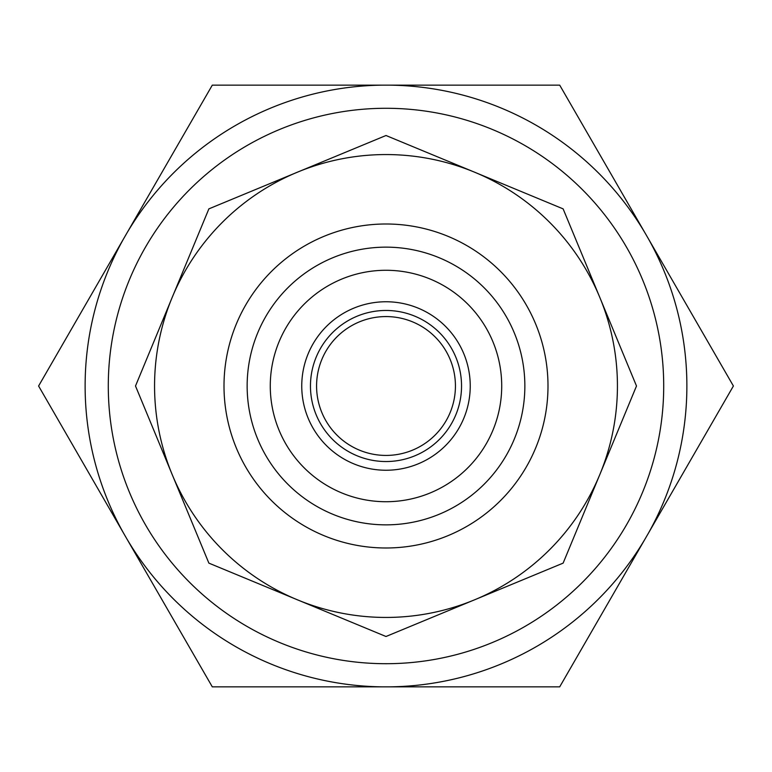 <?xml version="1.0" encoding="UTF-8"?>
<svg xmlns="http://www.w3.org/2000/svg" width="772" height="772" viewBox="0 0 772 772"><rect width="100%" height="100%" fill="white"/><g stroke="black" fill="none" stroke-linecap="round" stroke-linejoin="round"><path stroke-width="1.16" d="M455.432 386A69.432 69.432 0 0 0 351.289 325.871A69.432 69.432 0 0 0 351.289 446.129A69.432 69.432 0 0 0 455.432 386M501.713 386A115.713 115.713 0 0 0 328.139 285.785A115.713 115.713 0 0 0 328.139 486.215A115.713 115.713 0 0 0 501.713 386M123.781 238.461A300.877 300.877 0 0 0 123.781 533.539L127.119 539.31A300.877 300.877 0 0 0 382.671 686.858L389.329 686.858A300.877 300.877 0 0 0 644.881 539.31L648.219 533.539A300.877 300.877 0 0 0 648.219 238.461L644.881 232.69A300.877 300.877 0 0 0 389.329 85.142L382.671 85.142A300.877 300.877 0 0 0 127.119 232.69L38.6 386L123.781 533.539M382.671 85.142L212.3 85.142L127.119 232.69M644.881 232.69L559.7 85.142L389.329 85.142M648.219 533.539L733.4 386L648.219 238.461M389.329 686.858L559.7 686.858L644.881 539.31M127.119 539.31L212.3 686.858L382.671 686.858M524.854 386A138.854 138.854 0 0 1 386 524.854A138.854 138.854 0 0 1 247.146 386A138.854 138.854 0 0 1 386 247.146A138.854 138.854 0 0 1 524.854 386M386 223.996A162.004 162.004 0 0 1 526.292 467.002A162.004 162.004 0 0 1 245.708 467.002A162.004 162.004 0 0 1 386 223.996M599.815 474.568A231.426 231.426 0 0 1 172.185 474.568A231.426 231.426 0 0 1 474.568 172.185A231.426 231.426 0 0 1 599.815 474.568L563.126 563.126L386 636.495L208.874 563.126L135.505 386L208.874 208.874L386 135.505L563.126 208.874L636.495 386L599.815 474.568M386 108.283A277.717 277.717 0 0 0 145.493 524.854A277.717 277.717 0 0 0 626.507 524.854A277.717 277.717 0 0 0 386 108.283M461.54 386A75.54 75.54 0 0 0 348.23 320.583A75.54 75.54 0 0 0 348.23 451.417A75.54 75.54 0 0 0 461.54 386M470.235 386A84.235 84.235 0 0 0 343.878 313.046A84.235 84.235 0 0 0 343.878 458.954A84.235 84.235 0 0 0 470.235 386"/></g></svg>
